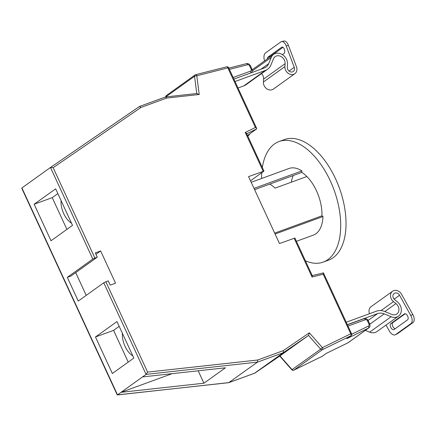 <?xml version="1.0" encoding="UTF-8"?>
<svg xmlns="http://www.w3.org/2000/svg" width="436" height="436" viewBox="0 0 436 436"><rect width="100%" height="100%" fill="white"/><g stroke="black" fill="none" stroke-linecap="round" stroke-linejoin="round"><path stroke-width="0.65" d="M326.297 353.394L347.906 342.849L368.48 328.095L346.794 338.679L350.789 335.818L322.46 349.645L293.897 370.115A1.69 1.401 -125.6 0 1 293.788 370.164A1.69 1.401 -125.6 0 1 292.071 369.619L291.815 369.761A1.69 1.69 0 0 0 293.82 370.164A1.69 0.937 64 0 1 293.739 370.197M309.331 332.81L322.411 347.617L320.634 349.149L308.525 335.437L283.411 352.653L283.335 350.631L309.331 332.81L308.525 335.437L279.945 355.923M122.391 333.295A16.895 9.205 -110.1 0 0 132.838 355.901M247.768 136.048A16.05 8.747 -110.1 0 0 248.073 135.847A16.05 8.747 -110.1 0 0 249.85 133.803M61.062 200.571A16.895 9.205 -110.1 0 0 71.509 223.178M92.792 259.06L67.302 277.334L78.267 301.069L103.757 282.795L105.855 281.76L108.253 280.882L110.221 285.144L115.54 283.198L100.64 250.945L95.315 252.891L97.283 257.147L92.792 259.06L50.472 167.473L21.909 187.949L117.518 394.858L121.05 392.324L203.928 383.206L198.189 370.791M250.509 180.831L263.965 171.108L248.564 176.613L279.498 243.555L294.9 238.051L312.296 275.705M263.202 171.266L245.261 132.446C246.405 133.029 246.809 133.514 246.471 133.901M50.483 167.462L139.389 106.52L140.992 107.447L53.138 167.669L50.483 167.462L139.504 106.46L165.538 96.961L197.05 93.495M247.506 135.482L256.619 128.947L246.716 133.781M133.841 358.081L116.973 321.566L95.473 336.979L112.346 373.488L133.841 358.081M34.144 204.25L51.017 240.765L72.512 225.352L55.645 188.837L34.144 204.25L52.238 197.639L66.904 229.374M21.909 187.949L21.8 188.368L117.219 394.88L228.687 382.694L257.48 362.125L146.076 374.382L121.05 392.324L172.127 373.663M142.545 376.917L225.423 367.799L203.928 383.206M254.58 373.221L283.411 352.653L257.48 362.125L257.687 360.005L283.335 350.631M57.852 193.617L52.238 197.639M119.181 326.341L113.567 330.363L128.233 362.103M113.567 330.363L95.473 336.979M346.794 338.679L347.323 338.298M117.333 394.945L228.922 382.601L254.847 373.123L279.961 355.907L292.071 369.619L320.634 349.149A1.69 1.401 -125.6 0 0 322.346 349.688A1.69 1.401 -125.6 0 0 322.46 349.645A1.69 0.937 -116 0 0 322.411 347.617L350.74 333.796L323.207 274.206C323.572 273.105 323.545 272.663 323.125 272.876M347.072 338.505L350.958 335.715A1.69 1.401 54.4 0 1 350.789 335.818A1.69 0.937 -116 0 0 350.74 333.796L351.509 333.633L323.436 272.882L312.247 275.596M323.207 274.206L312.067 277.029C312.432 275.928 312.41 275.487 311.991 275.699M103.757 282.795L146.076 374.382L147.608 372.115L257.687 360.005M245.261 132.446L255.414 127.492C256.559 128.07 256.957 128.56 256.619 128.947L256.717 128.495L228.644 67.743A1.69 1.69 0 0 0 226.698 66.812L195.622 74.698A1.69 0.899 -104.2 0 0 195.453 74.774A1.69 1.401 -125.6 0 0 195.055 74.959A1.69 1.401 -125.6 0 0 194.549 76.267A1.69 0.512 -7.3 0 1 196.805 75.782L199.214 94.492L166.639 98.078L140.992 107.447M166.639 98.078L165.429 96.988M196.778 93.593L199.214 94.492M67.302 277.334L71.024 275.972L97.283 257.147M95.964 254.292L100.64 250.945M75.701 272.62L86.214 295.374M261.595 73.559A6.758 5.603 -125.6 0 1 263.606 79.096L263.399 82.028A6.763 5.608 54.4 0 0 266.113 88.263A6.763 5.608 54.4 0 0 272.222 89.696A6.763 5.608 54.4 0 0 273.35 89.102L294.85 73.689A6.763 5.608 54.4 0 0 296.458 66.784L288.452 45.404L286.234 45.965L294.24 67.346A4.06 3.368 -125.6 0 1 293.275 71.493A4.06 3.368 -125.6 0 1 292.6 71.847A4.06 3.368 -125.6 0 1 288.932 70.986A4.06 3.368 -125.6 0 1 287.297 67.248L287.504 64.315A9.461 7.843 54.4 0 0 282.877 54.947A9.461 7.843 54.4 0 0 273.585 54.424A9.461 7.843 54.4 0 0 271.285 57.356L268.636 63.716A10.813 8.965 -125.6 0 1 266.004 67.073A10.813 8.965 -125.6 0 1 264.205 68.021L233.892 79.101M235.02 81.532L265.328 70.458A13.516 11.205 54.4 0 0 267.579 69.27A13.516 11.205 54.4 0 0 270.87 65.078L273.519 58.718A6.758 5.603 -125.6 0 1 275.16 56.62A6.758 5.603 -125.6 0 1 281.798 56.996A6.758 5.603 -125.6 0 1 285.1 63.683L284.899 66.615A6.763 5.608 54.4 0 0 287.613 72.85A6.763 5.608 54.4 0 0 293.722 74.284A6.763 5.608 54.4 0 0 294.85 73.689M267.382 58.871A3.379 1.798 75.8 0 1 268.14 56.958L281.656 47.273A3.379 1.798 75.8 0 1 281.994 47.115A3.379 1.798 75.8 0 1 284.468 49.611A3.379 1.798 75.8 0 1 283.989 53.503L282.414 54.636M264.565 60.893A6.758 3.592 -104.2 0 1 265.47 52.947L280.828 41.938A6.758 3.592 -104.2 0 1 281.503 41.616A6.758 3.592 -104.2 0 1 286.234 45.965M269.84 57.111A3.379 1.798 75.8 0 1 270.364 56.397L282.991 47.344M281.503 41.616L283.722 41.055A6.758 3.592 75.8 0 1 288.452 45.404M238.007 87.996L243.828 85.87A13.516 11.205 54.4 0 0 246.078 84.682L267.579 69.27M346.233 322.22L376.541 311.146A13.516 11.205 -125.6 0 1 384.737 311.506L391.648 314.372A6.758 5.603 54.4 0 0 396.869 313.958A6.758 5.603 54.4 0 0 395.959 303.598L393.49 301.641A6.763 5.608 -125.6 0 1 392.58 291.264A6.763 5.608 -125.6 0 1 393.708 290.67A6.763 5.608 -125.6 0 1 401.583 294.289L412.788 314.498A6.758 3.744 64 0 1 412.985 322.596L410.963 323.583A6.758 3.744 -116 0 0 410.767 315.49L399.561 295.276A4.06 3.368 54.4 0 0 394.831 293.106A4.06 3.368 54.4 0 0 394.155 293.461A4.06 3.368 54.4 0 0 394.705 299.69L397.169 301.647A9.461 7.843 -125.6 0 1 398.444 316.16A9.461 7.843 -125.6 0 1 391.136 316.738L384.22 313.871A10.813 8.965 54.4 0 0 377.669 313.577L347.356 324.657M398.444 316.16L376.944 331.567A9.461 7.843 -125.6 0 1 369.635 332.145L365.363 330.374M394.079 329.512L407.589 319.822A3.379 1.869 -116 0 0 407.567 315.915A3.379 1.869 -116 0 0 404.472 313.844A3.379 1.869 -116 0 0 404.325 313.931L390.809 323.621A3.379 1.869 -116 0 0 390.836 327.529A3.379 1.869 -116 0 0 393.926 329.6A3.379 1.869 -116 0 0 394.079 329.512M410.963 323.583L395.605 334.592A6.758 3.744 -116 0 1 395.305 334.772A6.758 3.744 -116 0 1 389.266 330.897L386.029 325.054M395.605 334.592L397.632 333.6L412.985 322.596M405.213 313.757L392.831 322.629A3.379 1.869 -116 0 0 392.591 325.948A3.379 1.869 -116 0 0 395.212 328.7M397.632 333.6A6.758 3.744 64 0 1 397.327 333.78L395.305 334.772M369.521 313.713A6.763 5.608 -125.6 0 1 371.08 306.677L392.58 291.264M291.362 182.183A31.087 16.939 69.9 0 1 293.27 175.512M306.873 176.515L275.083 188.129A32.438 17.674 -110.1 0 0 269.742 184.106M254.586 189.649L301.848 172.378A33.79 18.41 69.9 0 1 316.492 190.805A33.79 18.41 69.9 0 1 321.926 215.836L322.967 216.523A35.48 19.331 69.9 0 1 313.315 235.135L296.404 241.315M262.341 167.588A64.196 34.978 69.9 0 1 279.105 141.515L284.425 139.569A64.196 34.978 69.9 0 1 335.638 178.951A64.196 34.978 69.9 0 1 328.493 260.167L323.174 262.112A64.196 34.978 69.9 0 1 305.407 260.793M279.105 141.515A64.196 34.978 69.9 0 1 330.314 180.896A64.196 34.978 69.9 0 1 323.174 262.112M261.578 178.498A64.196 34.978 69.9 0 1 261.769 172.76M301.848 172.378L301.892 170.912A35.48 19.331 -110.1 0 0 288.959 168.492L251.191 182.292M274.669 233.107L321.926 215.836M254.014 188.406L301.892 170.912M275.089 234.023L322.967 216.523M53.138 167.669L94.89 258.025M255.414 127.492L227.881 67.902L196.805 75.782A1.69 0.899 -104.2 0 0 195.622 74.698A1.69 1.69 0 0 0 195.055 74.959L166.492 95.435A1.69 1.69 0 0 0 165.789 96.934M105.855 281.76L147.608 372.115M312.067 277.029L294.131 238.209M196.772 93.527L194.549 76.267L165.985 96.743A1.69 1.401 -125.6 0 1 166.492 95.435M347.748 342.925A1.69 0.937 -116 0 0 347.83 342.892L326.264 353.416L322.395 356.19A1.69 1.401 -125.6 0 1 322.226 356.294A1.69 0.937 64 0 1 322.15 356.337L293.82 370.164A1.69 0.937 64 0 0 293.897 370.115L322.226 356.294L326.221 353.433M233.146 77.483L250.504 71.144A1.69 1.401 54.4 0 0 251.131 69.133L249.588 65.798A1.69 1.401 54.4 0 0 247.675 64.73L229.396 69.362M351.661 334.259L368.431 326.074A1.69 1.401 54.4 0 0 368.949 324.112L367.406 320.776A1.69 1.401 54.4 0 0 365.373 319.741L348.015 326.084M368.949 324.112L369.712 323.953C370.082 323.774 370.306 327.382 368.818 327.894A3.379 2.801 -125.6 0 1 368.48 328.095A1.69 0.937 -116 0 0 368.431 326.074M347.906 342.849A3.379 2.801 54.4 0 0 348.239 342.647L347.83 342.892A1.69 0.937 -116 0 0 347.906 342.849M363.902 318.771A1.69 0.921 69.9 0 1 364.022 318.705A1.69 0.921 69.9 0 1 365.373 319.741M347.41 324.776L364.022 318.705C364.714 318.024 368.028 319.174 368.169 320.618L367.406 320.776M250.504 71.144A1.69 0.921 69.9 0 1 250.635 72.981M251.131 69.133L251.894 68.975L250.357 65.64L249.032 64.103C247.708 63.525 246.863 63.373 246.493 63.64A1.69 0.899 -104.2 0 1 247.675 64.73M249.588 65.798L250.357 65.64M226.698 66.812A1.69 0.899 -104.2 0 1 227.881 67.902L228.644 67.743M322.395 356.19A1.69 1.69 0 0 1 322.15 356.337A1.69 0.937 64 0 1 322.068 356.37M263.399 82.028L284.899 66.615M289.035 71.079L294.24 67.346M260.995 69.193L268.636 63.716M252.172 71.063L271.285 57.356M263.606 79.096L285.1 63.683M243.828 85.87L265.328 70.458M268.14 56.958L270.364 56.397M281.656 47.273L282.365 47.093M369.815 324.199L384.22 313.871M368.088 320.449L377.669 313.577M369.635 332.145L391.136 316.738M394.139 299.161L399.561 295.276M381.02 310.579L393.49 301.641M384.852 311.555L395.959 303.598M410.767 315.49L412.788 314.498M404.325 313.931L404.635 313.778M390.809 323.621L392.831 322.629M263.965 171.108L246.569 133.449M368.818 327.894L348.239 342.647M369.712 323.953L368.169 320.618M350.958 335.715A1.69 1.69 0 0 0 351.509 333.633M251 72.921C252.052 72.469 252.351 71.155 251.894 68.975M279.956 355.918L254.837 373.134M254.722 373.194L228.796 382.666M291.815 369.761L279.727 356.07M228.824 68.125L246.493 63.64M252.161 69.782L273.585 54.424"/></g></svg>
